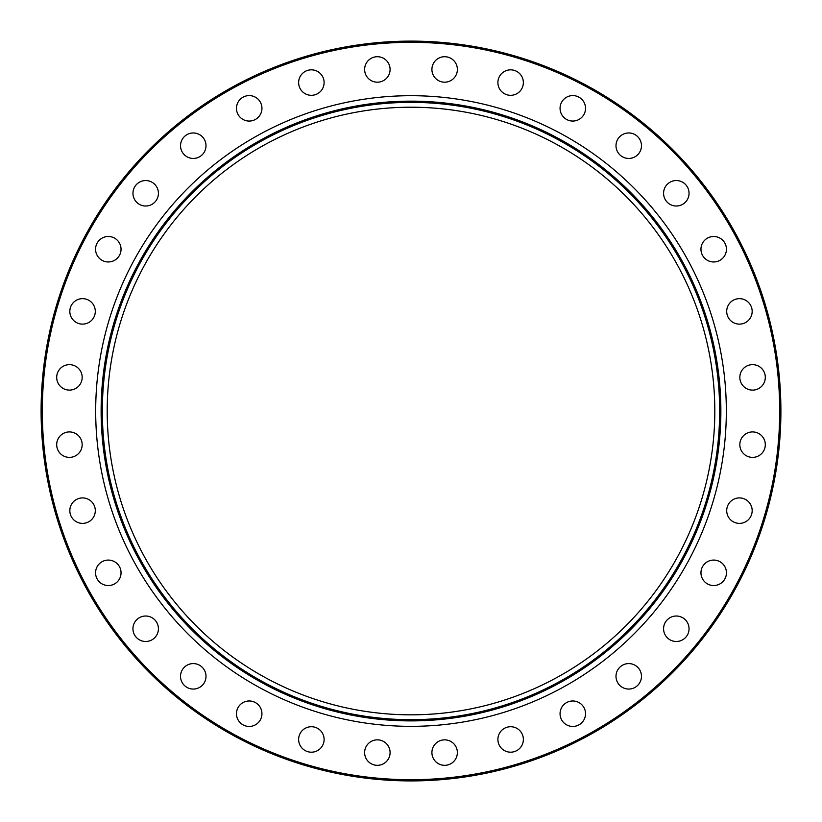 <?xml version="1.0" encoding="UTF-8"?>
<svg xmlns="http://www.w3.org/2000/svg" width="822" height="822" viewBox="0 0 822 822"><rect width="100%" height="100%" fill="white"/><g stroke="black" fill="none" stroke-linecap="round" stroke-linejoin="round"><path stroke-width="1.23" d="M779.646 416.446L780.879 415.038M432.156 66.972A12.731 12.731 0 0 1 447.127 56.965A12.731 12.731 0 0 1 457.135 71.935A12.731 12.731 0 0 1 442.154 81.943A12.731 12.731 0 0 1 432.156 66.972M498.862 77.71A12.731 12.731 0 0 1 515.507 70.815A12.731 12.731 0 0 1 522.391 87.451A12.731 12.731 0 0 1 505.756 94.345A12.731 12.731 0 0 1 498.862 77.71M562.207 101.25A12.731 12.731 0 0 1 579.87 97.736A12.731 12.731 0 0 1 583.384 115.399A12.731 12.731 0 0 1 565.721 118.913A12.731 12.731 0 0 1 562.207 101.25M619.726 136.699A12.731 12.731 0 0 1 637.738 136.699A12.731 12.731 0 0 1 637.738 154.711A12.731 12.731 0 0 1 619.726 154.711A12.731 12.731 0 0 1 619.726 136.699M669.242 182.69A12.731 12.731 0 0 1 686.904 186.204A12.731 12.731 0 0 1 683.39 203.866A12.731 12.731 0 0 1 665.728 200.352A12.731 12.731 0 0 1 669.242 182.69M708.821 237.466A12.731 12.731 0 0 1 725.456 244.35A12.731 12.731 0 0 1 718.562 260.995A12.731 12.731 0 0 1 701.926 254.101A12.731 12.731 0 0 1 708.821 237.466M736.954 298.9A12.731 12.731 0 0 1 751.924 308.897A12.731 12.731 0 0 1 741.927 323.878A12.731 12.731 0 0 1 726.946 313.87A12.731 12.731 0 0 1 736.954 298.9M752.562 364.639A12.731 12.731 0 0 1 765.303 377.38A12.731 12.731 0 0 1 752.562 390.111A12.731 12.731 0 0 1 739.831 377.38A12.731 12.731 0 0 1 752.562 364.639M755.048 432.167A12.731 12.731 0 0 1 765.056 447.147A12.731 12.731 0 0 1 750.085 457.145A12.731 12.731 0 0 1 740.077 442.174A12.731 12.731 0 0 1 755.048 432.167M744.311 498.882A12.731 12.731 0 0 1 751.205 515.517A12.731 12.731 0 0 1 734.57 522.412A12.731 12.731 0 0 1 727.676 505.777A12.731 12.731 0 0 1 744.311 498.882M720.771 562.217A12.731 12.731 0 0 1 724.285 579.88A12.731 12.731 0 0 1 706.622 583.394A12.731 12.731 0 0 1 703.108 565.731A12.731 12.731 0 0 1 720.771 562.217M685.312 619.747A12.731 12.731 0 0 1 685.312 637.759A12.731 12.731 0 0 1 667.31 637.759A12.731 12.731 0 0 1 667.31 619.747A12.731 12.731 0 0 1 685.312 619.747M639.321 669.252A12.731 12.731 0 0 1 635.807 686.915A12.731 12.731 0 0 1 618.144 683.401A12.731 12.731 0 0 1 621.658 665.738A12.731 12.731 0 0 1 639.321 669.252M584.555 708.841A12.731 12.731 0 0 1 577.661 725.477A12.731 12.731 0 0 1 561.025 718.582A12.731 12.731 0 0 1 567.92 701.947A12.731 12.731 0 0 1 584.555 708.841M523.121 736.974A12.731 12.731 0 0 1 513.113 751.945A12.731 12.731 0 0 1 498.142 741.937A12.731 12.731 0 0 1 508.15 726.967A12.731 12.731 0 0 1 523.121 736.974M457.371 752.582A12.731 12.731 0 0 1 444.64 765.323A12.731 12.731 0 0 1 431.91 752.582A12.731 12.731 0 0 1 444.64 739.851A12.731 12.731 0 0 1 457.371 752.582M389.844 755.069A12.731 12.731 0 0 1 374.873 765.077A12.731 12.731 0 0 1 364.865 750.096A12.731 12.731 0 0 1 379.846 740.098A12.731 12.731 0 0 1 389.844 755.069M323.138 744.331A12.731 12.731 0 0 1 306.493 751.226A12.731 12.731 0 0 1 299.609 734.58A12.731 12.731 0 0 1 316.244 727.696A12.731 12.731 0 0 1 323.138 744.331M259.793 720.781A12.731 12.731 0 0 1 242.13 724.295A12.731 12.731 0 0 1 238.616 706.632A12.731 12.731 0 0 1 256.279 703.118A12.731 12.731 0 0 1 259.793 720.781M202.274 685.332A12.731 12.731 0 0 1 184.262 685.332A12.731 12.731 0 0 1 184.262 667.32A12.731 12.731 0 0 1 202.274 667.32A12.731 12.731 0 0 1 202.274 685.332M152.758 639.341A12.731 12.731 0 0 1 135.096 635.827A12.731 12.731 0 0 1 138.61 618.165A12.731 12.731 0 0 1 156.272 621.679A12.731 12.731 0 0 1 152.758 639.341M113.179 584.576A12.731 12.731 0 0 1 96.544 577.681A12.731 12.731 0 0 1 103.438 561.046A12.731 12.731 0 0 1 120.074 567.94A12.731 12.731 0 0 1 113.179 584.576M85.046 523.141A12.731 12.731 0 0 1 70.076 513.134A12.731 12.731 0 0 1 80.073 498.163A12.731 12.731 0 0 1 95.054 508.16A12.731 12.731 0 0 1 85.046 523.141M69.438 457.392A12.731 12.731 0 0 1 56.697 444.661A12.731 12.731 0 0 1 69.438 431.92A12.731 12.731 0 0 1 82.169 444.661A12.731 12.731 0 0 1 69.438 457.392M66.952 389.864A12.731 12.731 0 0 1 56.944 374.894A12.731 12.731 0 0 1 71.915 364.886A12.731 12.731 0 0 1 81.923 379.856A12.731 12.731 0 0 1 66.952 389.864M77.689 323.149A12.731 12.731 0 0 1 70.795 306.514A12.731 12.731 0 0 1 87.43 299.619A12.731 12.731 0 0 1 94.325 316.265A12.731 12.731 0 0 1 77.689 323.149M101.229 259.814A12.731 12.731 0 0 1 97.715 242.151A12.731 12.731 0 0 1 115.378 238.637A12.731 12.731 0 0 1 118.892 256.3A12.731 12.731 0 0 1 101.229 259.814M136.688 202.284A12.731 12.731 0 0 1 136.688 184.282A12.731 12.731 0 0 1 154.69 184.282A12.731 12.731 0 0 1 154.69 202.284A12.731 12.731 0 0 1 136.688 202.284M182.679 152.779A12.731 12.731 0 0 1 186.193 135.116A12.731 12.731 0 0 1 203.856 138.63A12.731 12.731 0 0 1 200.342 156.293A12.731 12.731 0 0 1 182.679 152.779M237.445 113.2A12.731 12.731 0 0 1 244.34 96.564A12.731 12.731 0 0 1 260.975 103.449A12.731 12.731 0 0 1 254.08 120.094A12.731 12.731 0 0 1 237.445 113.2M298.879 85.067A12.731 12.731 0 0 1 308.887 70.086A12.731 12.731 0 0 1 323.858 80.094A12.731 12.731 0 0 1 313.85 95.064A12.731 12.731 0 0 1 298.879 85.067M364.629 69.449A12.731 12.731 0 0 1 377.36 56.718A12.731 12.731 0 0 1 390.09 69.449A12.731 12.731 0 0 1 377.36 82.19A12.731 12.731 0 0 1 364.629 69.449M726.329 411.021A315.329 315.329 0 0 1 253.34 684.099A315.329 315.329 0 0 1 253.34 137.942A315.329 315.329 0 0 1 726.329 411.021M780.9 411.021A369.9 369.9 0 0 0 413.014 41.121A369.9 369.9 0 0 0 41.121 406.993A369.9 369.9 0 0 0 408.986 780.91A369.9 369.9 0 0 0 780.9 411.021A369.9 369.9 0 0 0 413.014 41.121A369.9 369.9 0 0 0 41.121 406.993A369.9 369.9 0 0 0 408.986 780.91A369.9 369.9 0 0 0 780.9 411.021M107.199 411.021A303.801 303.801 0 0 0 562.906 674.122A303.801 303.801 0 0 0 562.906 147.919A303.801 303.801 0 0 0 107.199 411.021M719.651 411.021A308.651 308.651 0 0 1 256.67 678.325A308.651 308.651 0 0 1 256.67 143.716A308.651 308.651 0 0 1 719.651 411.021M779.688 411.021A368.688 368.688 0 0 1 226.656 730.306A368.688 368.688 0 0 1 226.656 91.725A368.688 368.688 0 0 1 779.688 411.021M720.863 411.021A309.863 309.863 0 0 0 256.063 142.668A309.863 309.863 0 0 0 256.063 679.373A309.863 309.863 0 0 0 720.863 411.021"/></g></svg>
